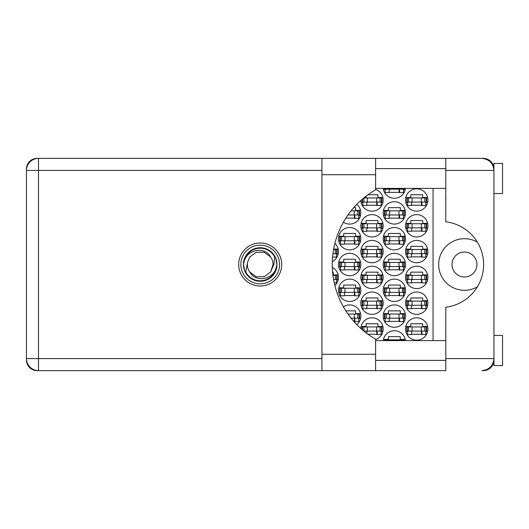 <?xml version="1.0" encoding="UTF-8"?>
<svg xmlns="http://www.w3.org/2000/svg" width="529" height="529" viewBox="0 0 529 529"><rect width="100%" height="100%" fill="white"/><g stroke="black" fill="none" stroke-linecap="round" stroke-linejoin="round"><path stroke-width="0.79" d="M477.376 242.17A25.802 25.802 0 0 0 438.653 264.5A25.802 25.802 0 0 0 477.376 286.83M451.984 264.5A12.471 12.471 0 0 0 464.449 276.971A12.471 12.471 0 0 0 476.92 264.5A12.471 12.471 0 0 0 464.449 252.029A12.471 12.471 0 0 0 451.984 264.5M445.788 331.65A10.752 10.752 0 0 1 445.788 328.932M445.788 200.068A10.752 10.752 0 0 1 445.788 197.35M405.538 328.998A11.182 11.182 0 0 0 416.72 340.18A11.182 11.182 0 0 0 427.901 328.998A11.182 11.182 0 0 0 416.72 317.823A11.182 11.182 0 0 0 405.538 328.998M375.61 339.578A11.182 11.182 0 0 0 372.244 317.823A11.182 11.182 0 0 0 360.831 328.509M405.538 303.203A11.182 11.182 0 0 0 416.72 314.378A11.182 11.182 0 0 0 427.901 303.203A11.182 11.182 0 0 0 416.72 292.021A11.182 11.182 0 0 0 405.538 303.203M360.818 303.203A11.182 11.182 0 0 0 371.999 314.378A11.182 11.182 0 0 0 383.181 303.203A11.182 11.182 0 0 0 371.999 292.021A11.182 11.182 0 0 0 360.818 303.203M405.538 277.401A11.182 11.182 0 0 0 416.72 288.583A11.182 11.182 0 0 0 427.901 277.401A11.182 11.182 0 0 0 416.72 266.219A11.182 11.182 0 0 0 405.538 277.401M360.818 277.401A11.182 11.182 0 0 0 371.999 288.583A11.182 11.182 0 0 0 383.181 277.401A11.182 11.182 0 0 0 371.999 266.219A11.182 11.182 0 0 0 360.818 277.401M334.897 285.587A11.182 11.182 0 0 0 332.318 267.416M405.538 251.599A11.182 11.182 0 0 0 416.72 262.781A11.182 11.182 0 0 0 427.901 251.599A11.182 11.182 0 0 0 416.72 240.417A11.182 11.182 0 0 0 405.538 251.599M360.818 251.599A11.182 11.182 0 0 0 371.999 262.781A11.182 11.182 0 0 0 383.181 251.599A11.182 11.182 0 0 0 371.999 240.417A11.182 11.182 0 0 0 360.818 251.599M332.318 261.584A11.182 11.182 0 0 0 334.897 243.413M405.538 225.797A11.182 11.182 0 0 0 416.72 236.979A11.182 11.182 0 0 0 427.901 225.797A11.182 11.182 0 0 0 416.72 214.622A11.182 11.182 0 0 0 405.538 225.797M360.818 225.797A11.182 11.182 0 0 0 371.999 236.979A11.182 11.182 0 0 0 383.181 225.797A11.182 11.182 0 0 0 371.999 214.622A11.182 11.182 0 0 0 360.818 225.797M405.538 200.002A11.182 11.182 0 0 0 416.72 211.177A11.182 11.182 0 0 0 427.901 200.002A11.182 11.182 0 0 0 416.72 188.82A11.182 11.182 0 0 0 405.538 200.002M360.831 200.491A11.182 11.182 0 0 0 372.244 211.177A11.182 11.182 0 0 0 375.61 189.422M383.181 316.097A11.182 11.182 0 0 0 394.363 327.279A11.182 11.182 0 0 0 405.538 316.097A11.182 11.182 0 0 0 394.363 304.922A11.182 11.182 0 0 0 383.181 316.097M356.824 324.667A11.182 11.182 0 0 0 354.899 306.231A11.182 11.182 0 0 0 343.4 306.82M383.181 290.302A11.182 11.182 0 0 0 394.363 301.477A11.182 11.182 0 0 0 405.538 290.302A11.182 11.182 0 0 0 394.363 279.12A11.182 11.182 0 0 0 383.181 290.302M338.461 290.302A11.182 11.182 0 0 0 349.643 301.477A11.182 11.182 0 0 0 360.818 290.302A11.182 11.182 0 0 0 349.643 279.12A11.182 11.182 0 0 0 338.461 290.302M383.181 264.5A11.182 11.182 0 0 0 394.363 275.682A11.182 11.182 0 0 0 405.538 264.5A11.182 11.182 0 0 0 394.363 253.318A11.182 11.182 0 0 0 383.181 264.5M338.461 264.5A11.182 11.182 0 0 0 349.643 275.682A11.182 11.182 0 0 0 360.818 264.5A11.182 11.182 0 0 0 349.643 253.318A11.182 11.182 0 0 0 338.461 264.5M383.181 238.698A11.182 11.182 0 0 0 394.363 249.88A11.182 11.182 0 0 0 405.538 238.698A11.182 11.182 0 0 0 394.363 227.523A11.182 11.182 0 0 0 383.181 238.698M338.461 238.698A11.182 11.182 0 0 0 349.643 249.88A11.182 11.182 0 0 0 360.818 238.698A11.182 11.182 0 0 0 349.643 227.523A11.182 11.182 0 0 0 338.461 238.698M383.181 212.903A11.182 11.182 0 0 0 394.363 224.078A11.182 11.182 0 0 0 405.538 212.903A11.182 11.182 0 0 0 394.363 201.721A11.182 11.182 0 0 0 383.181 212.903M356.824 204.333A11.182 11.182 0 0 1 354.899 222.769A11.182 11.182 0 0 1 343.4 222.18A11.182 11.182 0 0 0 360.54 215.396L358.755 215.396M383.254 188.39A11.182 11.182 0 0 0 405.465 188.39M321.949 170.417L38.491 170.417L38.491 158.376L37.116 158.376A10.666 10.666 0 0 0 26.45 169.042L26.45 359.958A10.666 10.666 0 0 0 37.116 370.624L38.491 370.624A12.041 12.041 0 0 1 26.45 358.583L321.949 358.583M493.722 168.09L493.947 168.612A10.666 10.666 0 0 0 483.288 158.376L375.61 158.376L375.61 174.715L321.949 174.715L321.949 158.376L38.491 158.376A12.041 12.041 0 0 0 26.45 170.417L38.491 170.417L38.491 370.624L445.788 370.624L445.788 358.583L493.947 358.583C493.187 365.843 489.173 369.857 481.912 370.624L483.288 370.624A10.666 10.666 0 0 0 493.941 360.388L493.815 360.388M405.465 340.61A11.182 11.182 0 0 0 383.254 340.61M405.822 326.505L410.788 326.505L410.788 323.755L422.658 323.755L422.658 326.505L427.617 326.505M427.617 331.498L425.838 331.498M407.608 331.498L405.822 331.498M383.465 339.406L388.425 339.406L388.425 336.656L400.294 336.656L400.294 339.406L405.26 339.406M361.102 326.505L366.068 326.505L366.068 323.755L377.937 323.755L377.937 326.505L382.897 326.505M382.897 331.498L381.118 331.498M405.822 300.703L410.788 300.703L410.788 297.953L422.658 297.953L422.658 300.703L427.617 300.703M427.617 305.696L425.838 305.696M407.608 305.696L405.822 305.696M361.102 300.703L366.068 300.703L366.068 297.953L377.937 297.953L377.937 300.703L382.897 300.703M382.897 305.696L381.118 305.696M362.887 305.696L361.102 305.696M405.822 274.908L410.788 274.908L410.788 272.157L422.658 272.157L422.658 274.908L427.617 274.908M427.617 279.894L425.838 279.894M407.608 279.894L405.822 279.894M361.102 274.908L366.068 274.908L366.068 272.157L377.937 272.157L377.937 274.908L382.897 274.908M382.897 279.894L381.118 279.894M362.887 279.894L361.102 279.894M332.609 272.157L333.217 272.157L333.217 274.908L338.176 274.908M338.176 279.894L336.398 279.894M405.822 249.106L410.788 249.106L410.788 246.355L422.658 246.355L422.658 249.106L427.617 249.106M427.617 254.092L425.838 254.092M407.608 254.092L405.822 254.092M361.102 249.106L366.068 249.106L366.068 246.355L377.937 246.355L377.937 249.106L382.897 249.106M382.897 254.092L381.118 254.092M362.887 254.092L361.102 254.092M333.66 249.106L338.176 249.106M338.176 254.092L336.398 254.092M405.822 223.304L410.788 223.304L410.788 220.553L422.658 220.553L422.658 223.304L427.617 223.304M427.617 228.297L425.838 228.297M407.608 228.297L405.822 228.297M361.102 223.304L366.068 223.304L366.068 220.553L377.937 220.553L377.937 223.304L382.897 223.304M382.897 228.297L381.118 228.297M362.887 228.297L361.102 228.297M405.822 197.502L410.788 197.502L410.788 194.751L422.658 194.751L422.658 197.502L427.617 197.502M427.617 202.495L425.838 202.495M407.608 202.495L405.822 202.495M364.342 197.502L366.068 197.502L366.068 196.153M367.953 194.751L377.937 194.751L377.937 197.502L382.897 197.502M382.897 202.495L381.118 202.495M362.887 202.495L361.102 202.495M383.465 313.604L388.425 313.604L388.425 310.854L400.294 310.854L400.294 313.604L405.26 313.604M405.26 318.597L403.475 318.597M385.244 318.597L383.465 318.597M345.827 310.854L355.574 310.854L355.574 313.604L360.54 313.604M360.54 318.597L358.755 318.597M383.465 287.809L388.425 287.809L388.425 285.052L400.294 285.052L400.294 287.809L405.26 287.809M405.26 292.795L403.475 292.795M385.244 292.795L383.465 292.795M338.745 287.809L343.705 287.809L343.705 285.052L355.574 285.052L355.574 287.809L360.54 287.809M360.54 292.795L358.755 292.795M340.524 292.795L338.745 292.795M383.465 262.007L388.425 262.007L388.425 259.256L400.294 259.256L400.294 262.007L405.26 262.007M405.26 266.993L403.475 266.993M385.244 266.993L383.465 266.993M338.745 262.007L343.705 262.007L343.705 259.256L355.574 259.256L355.574 262.007L360.54 262.007M360.54 266.993L358.755 266.993M340.524 266.993L338.745 266.993M383.465 236.205L388.425 236.205L388.425 233.454L400.294 233.454L400.294 236.205L405.26 236.205M405.26 241.191L403.475 241.191M385.244 241.191L383.465 241.191M338.745 236.205L343.705 236.205L343.705 233.454L355.574 233.454L355.574 236.205L360.54 236.205M360.54 241.191L358.755 241.191M340.524 241.191L338.745 241.191M383.465 210.403L388.425 210.403L388.425 207.652L400.294 207.652L400.294 210.403L405.26 210.403M405.26 215.396L403.475 215.396M385.244 215.396L383.465 215.396M353.736 207.652L355.574 207.652L355.574 210.403L360.54 210.403M405.26 189.594L403.475 189.594M385.244 189.594L383.465 189.594M433.059 188.39L433.059 340.61M399.607 192.344L389.113 192.344M354.886 218.146L345.827 218.146M399.607 218.146L389.113 218.146M354.886 243.948L344.392 243.948M399.607 243.948L389.113 243.948M354.886 269.744L344.392 269.744M399.607 269.744L389.113 269.744M354.886 295.546L344.392 295.546M399.607 295.546L389.113 295.546M354.886 321.348L353.736 321.348M399.607 321.348L389.113 321.348M377.25 205.245L366.756 205.245M421.97 205.245L411.476 205.245M377.25 231.047L366.756 231.047M421.97 231.047L411.476 231.047M377.25 256.843L366.756 256.843M421.97 256.843L411.476 256.843M377.25 282.645L366.756 282.645M421.97 282.645L411.476 282.645M377.25 308.447L366.756 308.447M421.97 308.447L411.476 308.447M377.25 334.249L367.953 334.249M421.97 334.249L411.476 334.249M407.264 202.065L426.612 202.065L426.612 197.939L406.834 197.939L406.834 202.065L407.264 202.065L407.264 197.939M426.182 202.065L426.182 197.939M425.838 202.065L425.838 205.503L421.97 205.503L421.97 203.44A1.375 1.375 0 0 0 420.588 202.065M407.608 202.065L407.608 205.503L411.476 205.503L411.476 203.44A1.375 1.375 0 0 1 412.851 202.065M421.56 202.065L421.454 205.464M421.785 202.283L421.633 205.245M375.61 174.715L375.61 189.825A86.002 86.002 0 0 0 375.61 339.175L375.61 370.624L321.949 370.624L321.949 174.715M493.947 335.452L502.55 335.452L502.55 365.552L493.947 365.552L493.947 163.448L502.55 163.448L502.55 193.548L493.947 193.548M260.202 243.003A21.497 21.497 0 0 0 238.698 264.5A21.497 21.497 0 0 0 260.202 285.997A21.497 21.497 0 0 0 281.699 264.5A21.497 21.497 0 0 0 260.202 243.003M375.61 360.388L445.788 360.388M375.61 340.61L445.788 340.61M375.61 188.39L445.788 188.39M375.61 168.612L445.788 168.612M493.736 168.136L493.947 170.417L445.788 170.417L445.788 221.81A43.001 43.001 0 0 1 445.788 307.19L445.788 358.583M445.788 170.417L445.788 158.376L481.912 158.376C489.173 159.143 493.187 163.157 493.947 170.417M493.947 358.583L493.736 360.857M493.729 360.884L493.544 361.684M384.471 188.39L384.471 189.164L404.249 189.164L404.249 188.39M384.9 189.164L384.9 188.39M403.819 189.164L403.819 188.39M403.475 189.164L403.475 192.602L399.607 192.602L399.607 190.539A1.375 1.375 0 0 0 398.231 189.164M385.244 189.164L385.244 192.602L389.113 192.602L389.113 190.539A1.375 1.375 0 0 1 390.488 189.164M399.197 189.164L399.091 192.563M399.428 189.382L399.269 192.344M347.97 214.966L359.528 214.966L359.528 210.833L351.064 210.833M359.098 214.966L359.098 210.833M358.755 214.966L358.755 218.404L354.886 218.404L354.886 216.341A1.375 1.375 0 0 0 353.511 214.966M354.476 214.966L354.37 218.365M354.708 215.184L354.549 218.146M384.9 214.966L404.249 214.966L404.249 210.833L384.471 210.833L384.471 214.966L384.9 214.966L384.9 210.833M403.819 214.966L403.819 210.833M403.475 214.966L403.475 218.404L399.607 218.404L399.607 216.341A1.375 1.375 0 0 0 398.231 214.966M385.244 214.966L385.244 218.404L389.113 218.404L389.113 216.341A1.375 1.375 0 0 1 390.488 214.966M399.197 214.966L399.091 218.365M399.428 215.184L399.269 218.146M340.18 240.761L359.528 240.761L359.528 236.635L339.75 236.635L339.75 240.761L340.18 240.761L340.18 236.635M359.098 240.761L359.098 236.635M358.755 240.761L358.755 244.206L354.886 244.206L354.886 242.137A1.375 1.375 0 0 0 353.511 240.761M340.524 240.761L340.524 244.206L344.392 244.206L344.392 242.137A1.375 1.375 0 0 1 345.768 240.761M354.476 240.761L354.37 244.167M354.708 240.986L354.549 243.948M384.9 240.761L404.249 240.761L404.249 236.635L384.471 236.635L384.471 240.761L384.9 240.761L384.9 236.635M403.819 240.761L403.819 236.635M403.475 240.761L403.475 244.206L399.607 244.206L399.607 242.137A1.375 1.375 0 0 0 398.231 240.761M385.244 240.761L385.244 244.206L389.113 244.206L389.113 242.137A1.375 1.375 0 0 1 390.488 240.761M399.197 240.761L399.091 244.167M399.428 240.986L399.269 243.948M340.18 266.563L359.528 266.563L359.528 262.437L339.75 262.437L339.75 266.563L340.18 266.563L340.18 262.437M359.098 266.563L359.098 262.437M358.755 266.563L358.755 270.002L354.886 270.002L354.886 267.938A1.375 1.375 0 0 0 353.511 266.563M340.524 266.563L340.524 270.002L344.392 270.002L344.392 267.938A1.375 1.375 0 0 1 345.768 266.563M354.476 266.563L354.37 269.962M354.708 266.781L354.549 269.744M384.9 266.563L404.249 266.563L404.249 262.437L384.471 262.437L384.471 266.563L384.9 266.563L384.9 262.437M403.819 266.563L403.819 262.437M403.475 266.563L403.475 270.002L399.607 270.002L399.607 267.938A1.375 1.375 0 0 0 398.231 266.563M385.244 266.563L385.244 270.002L389.113 270.002L389.113 267.938A1.375 1.375 0 0 1 390.488 266.563M399.197 266.563L399.091 269.962M399.428 266.781L399.269 269.744M340.18 292.365L359.528 292.365L359.528 288.239L339.75 288.239L339.75 292.365L340.18 292.365L340.18 288.239M359.098 292.365L359.098 288.239M358.755 292.365L358.755 295.804L354.886 295.804L354.886 293.74A1.375 1.375 0 0 0 353.511 292.365M340.524 292.365L340.524 295.804L344.392 295.804L344.392 293.74A1.375 1.375 0 0 1 345.768 292.365M354.476 292.365L354.37 295.764M354.708 292.583L354.549 295.546M384.9 292.365L404.249 292.365L404.249 288.239L384.471 288.239L384.471 292.365L384.9 292.365L384.9 288.239M403.819 292.365L403.819 288.239M403.475 292.365L403.475 295.804L399.607 295.804L399.607 293.74A1.375 1.375 0 0 0 398.231 292.365M385.244 292.365L385.244 295.804L389.113 295.804L389.113 293.74A1.375 1.375 0 0 1 390.488 292.365M399.197 292.365L399.091 295.764M399.428 292.583L399.269 295.546M351.064 318.167L359.528 318.167L359.528 314.034L347.97 314.034M359.098 318.167L359.098 314.034M358.755 318.167L358.755 321.606L354.886 321.606L354.886 319.542A1.375 1.375 0 0 0 353.511 318.167M354.476 318.167L354.37 321.566M354.708 318.385L354.549 321.348M384.9 318.167L404.249 318.167L404.249 314.034L384.471 314.034L384.471 318.167L384.9 318.167L384.9 314.034M403.819 318.167L403.819 314.034M403.475 318.167L403.475 321.606L399.607 321.606L399.607 319.542A1.375 1.375 0 0 0 398.231 318.167M385.244 318.167L385.244 321.606L389.113 321.606L389.113 319.542A1.375 1.375 0 0 1 390.488 318.167M399.197 318.167L399.091 321.566M399.428 318.385L399.269 321.348M362.114 199.367L362.114 202.065L381.892 202.065L381.892 197.939L363.813 197.939M362.544 202.065L362.544 198.997M381.462 202.065L381.462 197.939M381.118 202.065L381.118 205.503L377.25 205.503L377.25 203.44A1.375 1.375 0 0 0 375.868 202.065M362.887 202.065L362.887 205.503L366.756 205.503L366.756 203.44A1.375 1.375 0 0 1 368.131 202.065M376.84 202.065L376.734 205.464M377.065 202.283L376.913 205.245M362.544 227.867L381.892 227.867L381.892 223.734L362.114 223.734L362.114 227.867L362.544 227.867L362.544 223.734M381.462 227.867L381.462 223.734M381.118 227.867L381.118 231.305L377.25 231.305L377.25 229.242A1.375 1.375 0 0 0 375.868 227.867M362.887 227.867L362.887 231.305L366.756 231.305L366.756 229.242A1.375 1.375 0 0 1 368.131 227.867M376.84 227.867L376.734 231.266M377.065 228.085L376.913 231.047M407.264 227.867L426.612 227.867L426.612 223.734L406.834 223.734L406.834 227.867L407.264 227.867L407.264 223.734M426.182 227.867L426.182 223.734M425.838 227.867L425.838 231.305L421.97 231.305L421.97 229.242A1.375 1.375 0 0 0 420.588 227.867M407.608 227.867L407.608 231.305L411.476 231.305L411.476 229.242A1.375 1.375 0 0 1 412.851 227.867M421.56 227.867L421.454 231.266M421.785 228.085L421.633 231.047M332.953 253.662L337.171 253.662L337.171 249.536L333.581 249.536M336.742 253.662L336.742 249.536M336.398 253.662L336.398 257.107L332.589 257.107M362.544 253.662L381.892 253.662L381.892 249.536L362.114 249.536L362.114 253.662L362.544 253.662L362.544 249.536M381.462 253.662L381.462 249.536M381.118 253.662L381.118 257.107L377.25 257.107L377.25 255.038A1.375 1.375 0 0 0 375.868 253.662M362.887 253.662L362.887 257.107L366.756 257.107L366.756 255.038A1.375 1.375 0 0 1 368.131 253.662M376.84 253.662L376.734 257.068M377.065 253.88L376.913 256.843M407.264 253.662L426.612 253.662L426.612 249.536L406.834 249.536L406.834 253.662L407.264 253.662L407.264 249.536M426.182 253.662L426.182 249.536M425.838 253.662L425.838 257.107L421.97 257.107L421.97 255.038A1.375 1.375 0 0 0 420.588 253.662M407.608 253.662L407.608 257.107L411.476 257.107L411.476 255.038A1.375 1.375 0 0 1 412.851 253.662M421.56 253.662L421.454 257.068M421.785 253.88L421.633 256.843M333.581 279.464L337.171 279.464L337.171 275.338L332.953 275.338M336.742 279.464L336.742 275.338M336.398 279.464L336.398 282.903L334.262 282.903M362.544 279.464L381.892 279.464L381.892 275.338L362.114 275.338L362.114 279.464L362.544 279.464L362.544 275.338M381.462 279.464L381.462 275.338M381.118 279.464L381.118 282.903L377.25 282.903L377.25 280.839A1.375 1.375 0 0 0 375.868 279.464M362.887 279.464L362.887 282.903L366.756 282.903L366.756 280.839A1.375 1.375 0 0 1 368.131 279.464M376.84 279.464L376.734 282.863M377.065 279.682L376.913 282.645M407.264 279.464L426.612 279.464L426.612 275.338L406.834 275.338L406.834 279.464L407.264 279.464L407.264 275.338M426.182 279.464L426.182 275.338M425.838 279.464L425.838 282.903L421.97 282.903L421.97 280.839A1.375 1.375 0 0 0 420.588 279.464M407.608 279.464L407.608 282.903L411.476 282.903L411.476 280.839A1.375 1.375 0 0 1 412.851 279.464M421.56 279.464L421.454 282.863M421.785 279.682L421.633 282.645M362.544 305.266L381.892 305.266L381.892 301.133L362.114 301.133L362.114 305.266L362.544 305.266L362.544 301.133M381.462 305.266L381.462 301.133M381.118 305.266L381.118 308.705L377.25 308.705L377.25 306.641A1.375 1.375 0 0 0 375.868 305.266M362.887 305.266L362.887 308.705L366.756 308.705L366.756 306.641A1.375 1.375 0 0 1 368.131 305.266M376.84 305.266L376.734 308.665M377.065 305.484L376.913 308.447M407.264 305.266L426.612 305.266L426.612 301.133L406.834 301.133L406.834 305.266L407.264 305.266L407.264 301.133M426.182 305.266L426.182 301.133M425.838 305.266L425.838 308.705L421.97 308.705L421.97 306.641A1.375 1.375 0 0 0 420.588 305.266M407.608 305.266L407.608 308.705L411.476 308.705L411.476 306.641A1.375 1.375 0 0 1 412.851 305.266M421.56 305.266L421.454 308.665M421.785 305.484L421.633 308.447M363.813 331.061L381.892 331.061L381.892 326.935L362.114 326.935L362.114 329.633M362.544 330.003L362.544 326.935M381.462 331.061L381.462 326.935M381.118 331.061L381.118 334.507L377.25 334.507L377.25 332.443A1.375 1.375 0 0 0 375.868 331.061M368.131 331.061A1.375 1.375 0 0 0 366.756 332.443L366.756 333.363M376.84 331.061L376.734 334.467M377.065 331.286L376.913 334.249M384.471 340.61L384.471 339.836L404.249 339.836L404.249 340.61M384.9 340.61L384.9 339.836M403.819 340.61L403.819 339.836M407.264 331.061L426.612 331.061L426.612 326.935L406.834 326.935L406.834 331.061L407.264 331.061L407.264 326.935M426.182 331.061L426.182 326.935M425.838 331.061L425.838 334.507L421.97 334.507L421.97 332.443A1.375 1.375 0 0 0 420.588 331.061M407.608 331.061L407.608 334.507L411.476 334.507L411.476 332.443A1.375 1.375 0 0 1 412.851 331.061M421.56 331.061L421.454 334.467M421.785 331.286L421.633 334.249M240.847 264.5A19.348 19.348 0 0 0 260.202 283.848A19.348 19.348 0 0 0 279.55 264.5A19.348 19.348 0 0 0 260.202 245.152A19.348 19.348 0 0 0 240.847 264.5M243.433 264.5A16.769 16.769 0 0 0 260.202 281.269A16.769 16.769 0 0 0 276.971 264.5A16.769 16.769 0 0 0 260.202 247.731A16.769 16.769 0 0 0 243.433 264.5M245.734 271.999L247.506 262.463L249.8 256.942L256.228 252.273L264.176 252.273L270.603 256.942C264.507 245.516 245.919 249.933 244.054 262.278L243.466 264.097L244.583 270.524L245.734 271.999A16.3 16.3 0 0 0 276.343 266.722L276.932 264.903L275.814 258.476L274.67 257.001L273.903 264.5L272.898 266.537A12.855 12.855 0 0 0 273.057 264.5L272.812 266.993M247.585 262.007L247.506 262.463A12.855 12.855 0 0 0 249.8 272.058C255.897 283.484 274.478 279.067 276.343 266.722M272.898 266.537L270.603 272.058L264.176 276.727L256.228 276.727L249.8 272.058L256.228 276.727L264.176 276.727L270.603 272.058L273.057 264.5A12.855 12.855 0 0 0 270.603 256.942M274.67 257.001A16.3 16.3 0 0 0 244.054 262.278M421.368 202.065L421.368 197.939M424.8 202.065L424.8 197.939M412.078 202.065L412.078 197.939M408.639 202.065L408.639 197.939M38.491 158.376A12.041 12.041 0 0 0 26.45 170.417M375.61 354.285L321.949 354.285M399.005 189.164L399.005 188.39M402.443 189.164L402.443 188.39M389.714 189.164L389.714 188.39M386.282 189.164L386.282 188.39M354.285 214.966L354.285 210.833M357.723 214.966L357.723 210.833M399.005 214.966L399.005 210.833M402.443 214.966L402.443 210.833M389.714 214.966L389.714 210.833M386.282 214.966L386.282 210.833M354.285 240.761L354.285 236.635M357.723 240.761L357.723 236.635M344.994 240.761L344.994 236.635M341.562 240.761L341.562 236.635M399.005 240.761L399.005 236.635M402.443 240.761L402.443 236.635M389.714 240.761L389.714 236.635M386.282 240.761L386.282 236.635M354.285 266.563L354.285 262.437M357.723 266.563L357.723 262.437M344.994 266.563L344.994 262.437M341.562 266.563L341.562 262.437M399.005 266.563L399.005 262.437M402.443 266.563L402.443 262.437M389.714 266.563L389.714 262.437M386.282 266.563L386.282 262.437M354.285 292.365L354.285 288.239M357.723 292.365L357.723 288.239M344.994 292.365L344.994 288.239M341.562 292.365L341.562 288.239M399.005 292.365L399.005 288.239M402.443 292.365L402.443 288.239M389.714 292.365L389.714 288.239M386.282 292.365L386.282 288.239M354.285 318.167L354.285 314.034M357.723 318.167L357.723 314.034M399.005 318.167L399.005 314.034M402.443 318.167L402.443 314.034M389.714 318.167L389.714 314.034M386.282 318.167L386.282 314.034M376.648 202.065L376.648 197.939M380.08 202.065L380.08 197.939M367.357 202.065L367.357 197.939M363.919 202.065L363.919 197.939M376.648 227.867L376.648 223.734M380.08 227.867L380.08 223.734M367.357 227.867L367.357 223.734M363.919 227.867L363.919 223.734M421.368 227.867L421.368 223.734M424.8 227.867L424.8 223.734M412.078 227.867L412.078 223.734M408.639 227.867L408.639 223.734M335.36 253.662L335.36 249.536M376.648 253.662L376.648 249.536M380.08 253.662L380.08 249.536M367.357 253.662L367.357 249.536M363.919 253.662L363.919 249.536M421.368 253.662L421.368 249.536M424.8 253.662L424.8 249.536M412.078 253.662L412.078 249.536M408.639 253.662L408.639 249.536M335.36 279.464L335.36 275.338M376.648 279.464L376.648 275.338M380.08 279.464L380.08 275.338M367.357 279.464L367.357 275.338M363.919 279.464L363.919 275.338M421.368 279.464L421.368 275.338M424.8 279.464L424.8 275.338M412.078 279.464L412.078 275.338M408.639 279.464L408.639 275.338M376.648 305.266L376.648 301.133M380.08 305.266L380.08 301.133M367.357 305.266L367.357 301.133M363.919 305.266L363.919 301.133M421.368 305.266L421.368 301.133M424.8 305.266L424.8 301.133M412.078 305.266L412.078 301.133M408.639 305.266L408.639 301.133M376.648 331.061L376.648 326.935M380.08 331.061L380.08 326.935M367.357 331.061L367.357 326.935M363.919 331.061L363.919 326.935M399.005 340.61L399.005 339.836M402.443 340.61L402.443 339.836M389.714 340.61L389.714 339.836M386.282 340.61L386.282 339.836M421.368 331.061L421.368 326.935M424.8 331.061L424.8 326.935M412.078 331.061L412.078 326.935M408.639 331.061L408.639 326.935M375.61 158.376L321.949 158.376"/></g></svg>
